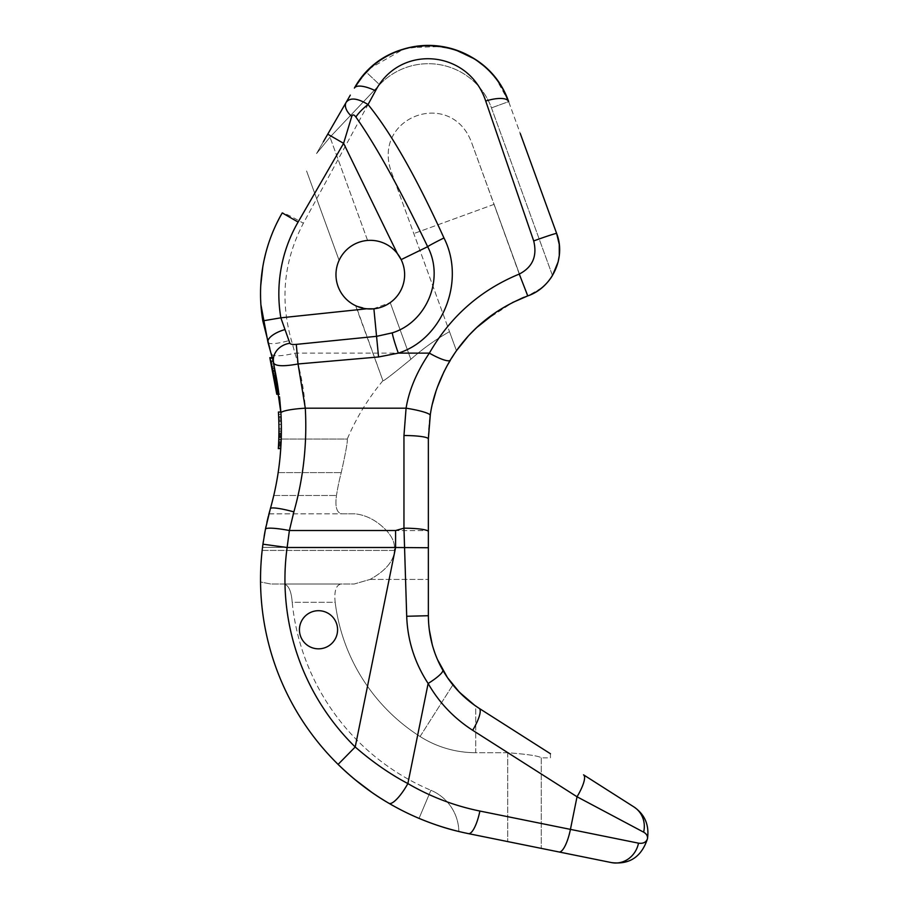 <?xml version="1.0" encoding="UTF-8"?>
<svg xmlns="http://www.w3.org/2000/svg" width="908" height="908" viewBox="0 0 908 908"><rect width="100%" height="100%" fill="white"/><g stroke="black" fill="none" stroke-linecap="round" stroke-linejoin="round"><path stroke-width="0.68" stroke-dasharray="4.54 3.41" d="M270.312 508.843L269.903 510.307L270.312 508.843M382.915 380.702C368.171 398.408 356.288 417.85 347.265 439.041L281.23 439.041L347.276 439.041C347.775 441.129 345.766 452.32 341.238 472.614A228.861 228.861 0 0 0 336.471 495.496C334.961 506.573 336.652 512.668 341.556 513.803L354.869 513.803C366.457 515.063 377.002 520.647 386.502 530.59C391.825 536.39 394.469 541.985 394.424 547.376L394.424 550.43C393.834 561.019 385.73 570.678 370.101 579.418L354.256 583.992L340.977 583.992C335.983 585.149 334.053 591.256 335.177 602.299L292.194 602.299A228.861 228.861 0 0 0 430.903 790.266A45.775 45.775 0 0 1 458.869 831.512A259.382 259.382 0 0 0 468.449 833.635C440.221 827.88 413.73 817.768 388.953 803.308L371.701 792.275M268.711 514.791L265.442 529.194A24.414 3.337 -168.8 0 1 289.391 530.522L293.863 511.885C303.442 478.005 307.245 443.445 305.292 408.191C304.112 389.918 300.661 371.565 294.93 353.133L291.286 339.921C279.902 299.265 283.932 260.38 303.374 223.232L375.526 90.789C399.895 43.72 468.834 49.6 485.712 101.049L533.7 240.926C537.4 256.147 532.599 267.202 519.263 274.068C480.434 290.083 450.47 316.438 429.37 353.133C416.806 371.724 409.043 390.077 406.08 408.191L403.958 435.522L403.958 528.195L406.705 616.271C407.556 640.481 414.695 662.885 428.133 683.486C439.018 702.531 453.864 718.137 472.671 730.282L577.034 796.77L643.624 832.159C646.53 833.816 647.801 836.007 647.472 838.742C646.144 842.34 643.159 843.816 638.506 843.157L479.878 811.048C454.318 805.827 430.313 796.668 407.874 783.57C389.873 774.036 372.314 761.846 355.21 746.989A234.968 234.968 0 0 1 287.121 547.501L289.391 530.522L395.593 530.522L403.958 528.195A24.414 3.394 0 0 1 428.36 531.589L428.36 438.916C428.417 407.215 437.781 377.807 456.44 350.715L449.494 331.647A228.861 228.861 0 0 0 410.847 359.296C392.177 374.629 382.87 381.769 382.926 380.713L355.618 305.701L368.149 308.924L356.038 305.894M267.837 518.286L267.633 519.16L267.837 518.286M266.895 522.327L266.01 526.402L266.895 522.327M265.567 528.535L265.057 531.157L265.567 528.535M264.137 536.322L263.275 541.781L264.137 536.322M347.276 439.041C347.775 441.129 345.766 452.32 341.238 472.614A228.861 228.861 0 0 0 336.471 495.496C334.961 506.573 336.652 512.668 341.556 513.803L354.869 513.803C366.457 515.063 377.002 520.647 386.502 530.59C391.825 536.39 394.469 541.985 394.424 547.376L394.424 550.43L262.162 550.43A259.382 259.382 0 0 1 262.514 547.376A259.382 259.382 0 0 0 262.162 550.43L261.958 552.246L262.162 550.43L394.424 550.43C393.834 561.019 385.73 570.678 370.101 579.418L354.256 583.992L270.663 583.992L260.539 581.971A259.382 259.382 0 0 0 419.042 818.38C433.116 824.226 446.384 828.607 458.869 831.512A45.775 45.775 0 0 0 430.903 790.266L419.042 818.38L430.903 790.266A228.861 228.861 0 0 1 292.194 602.299C291.366 591.176 288.608 585.07 283.943 583.992L354.256 583.992L270.663 583.992L260.539 581.971A259.382 259.382 0 0 0 338.094 764.4A259.382 259.382 0 0 1 262.934 544.187L266.986 521.896M261.64 555.514L261.22 560.52L261.64 555.514M260.914 565.264L260.732 569.191L260.914 565.264M260.721 569.656L260.607 573.3L260.721 569.656M260.596 573.629L260.539 577.068L260.596 573.629M260.528 579.86L260.539 580.598L260.528 579.86M293.863 511.885A24.414 3.269 -164.2 0 0 270.38 508.616L271.855 503.202L270.38 508.616C279.21 477.381 282.728 445.499 280.913 412.981L279.55 396.887M273.773 495.496L336.471 495.496L273.773 495.496A289.89 289.89 0 0 0 278.166 472.614L341.238 472.614L278.166 472.614L279.187 465.123L278.166 472.614A289.89 289.89 0 0 1 275.987 485.167M281.208 439.835L281.174 440.664L281.208 439.835M281.094 442.582L281.049 443.547L281.094 442.582M281.015 444.08L280.901 446.373L281.015 444.08M281.287 437.145A289.89 289.89 0 0 0 280.856 412.016A289.89 289.89 0 0 1 281.389 428.372L280.856 412.016A289.89 289.89 0 0 1 280.754 448.631L281.31 436.169A289.89 289.89 0 0 0 281.344 424.479A289.89 289.89 0 0 1 280.754 448.631A289.89 289.89 0 0 0 281.344 424.479A289.89 289.89 0 0 1 280.754 448.631L281.196 440.062A289.89 289.89 0 0 0 281.287 436.941L280.856 412.016L278.416 412.016A287.45 287.45 0 0 1 278.313 448.631L278.87 436.169A287.45 287.45 0 0 0 278.904 424.479L278.847 436.941A287.45 287.45 0 0 1 278.756 440.062A287.45 287.45 0 0 0 278.824 437.724L278.926 433.048A287.45 287.45 0 0 1 278.54 444.738L278.586 443.955A287.45 287.45 0 0 0 278.665 416.693L278.949 428.372A287.45 287.45 0 0 0 278.416 412.016L278.904 424.479A287.45 287.45 0 0 1 278.87 436.169L278.313 448.631A287.45 287.45 0 0 0 278.904 424.479L278.835 421.369L278.904 424.479A287.45 287.45 0 0 1 278.313 448.631A287.45 287.45 0 0 0 278.904 424.479L278.699 417.464L278.904 424.479A287.45 287.45 0 0 1 278.313 448.631L280.754 448.631A289.89 289.89 0 0 0 281.344 424.479L281.105 416.693L278.665 416.693L281.105 416.693L278.665 416.693L281.105 416.693L281.139 417.464L280.856 412.016L278.416 412.016L280.856 412.016L278.416 412.016L280.856 412.016L278.416 412.016L280.856 412.016L280.913 412.981A24.414 3.394 176.7 0 1 305.292 408.191L406.08 408.191A24.414 3.36 8.9 0 1 430.199 415.365L428.36 438.916L428.36 531.589M279.97 458.12L279.664 461.037L279.97 458.12M272.911 359.886L279.244 394.288L272.729 359.193M272.162 356.946L269.812 348.4M278.518 388.828L279.244 394.288A289.89 289.89 0 0 0 272.343 357.673A289.89 289.89 0 0 1 279.244 394.288A289.89 289.89 0 0 0 276.475 376.366L276.906 378.704A289.89 289.89 0 0 0 275.884 373.245L274.749 367.797A289.89 289.89 0 0 1 275.567 371.69L272.343 357.673L277.042 379.487L279.244 394.288L276.906 378.704A289.89 289.89 0 0 0 276.622 377.149L275.249 370.135A289.89 289.89 0 0 0 272.343 357.673L279.244 394.288L272.343 357.673A289.89 289.89 0 0 1 279.244 394.288L273.319 361.566L279.244 394.288A289.89 289.89 0 0 0 272.343 357.673A289.89 289.89 0 0 1 278.177 386.49A289.89 289.89 0 0 0 272.343 357.673L269.824 357.673L276.781 394.288L274.42 378.704A287.45 287.45 0 0 0 273.387 373.245L272.241 367.797A287.45 287.45 0 0 1 273.07 371.69L269.824 357.673A287.45 287.45 0 0 1 276.781 394.288L274.42 378.704A287.45 287.45 0 0 0 274.137 377.149L272.911 370.918A287.45 287.45 0 0 0 272.411 368.58L271.367 363.904L272.411 368.58A287.45 287.45 0 0 1 272.911 370.918L272.752 370.135A287.45 287.45 0 0 0 269.824 357.673A287.45 287.45 0 0 1 275.941 388.056L275.09 382.597A287.45 287.45 0 0 1 275.714 386.49A287.45 287.45 0 0 0 269.824 357.673A287.45 287.45 0 0 1 276.781 394.288L276.055 388.828L278.518 388.828A289.89 289.89 0 0 0 277.564 382.597L275.09 382.597M279.244 394.288L276.781 394.288L279.244 394.288L276.781 394.288L279.244 394.288L276.781 394.288L279.244 394.288L276.781 394.288L279.244 394.288L276.781 394.288L279.244 394.288L276.781 394.288L279.244 394.288L276.781 394.288L279.244 394.288L276.781 394.288L279.244 394.288L276.781 394.288L279.244 394.288L276.781 394.288L274.557 379.487L269.824 357.673L272.343 357.673L274.92 368.58A289.89 289.89 0 0 1 275.408 370.918L276.622 377.149L275.408 370.918A289.89 289.89 0 0 0 274.92 368.58L272.343 357.673A289.89 289.89 0 0 1 278.416 388.056L277.564 382.597M281.31 436.169L278.87 436.169L281.31 436.169A289.89 289.89 0 0 0 281.344 424.479L280.856 412.016L280.901 412.788L278.461 412.788M278.779 439.279L281.219 439.279L281.196 440.062A289.89 289.89 0 0 0 281.276 437.724L281.367 433.048A289.89 289.89 0 0 1 280.992 444.738L281.026 443.955A289.89 289.89 0 0 0 281.105 416.693L280.901 412.788M278.064 385.718L278.416 388.056L278.064 385.718L275.589 385.718M281.06 443.183L278.62 443.183L281.06 443.183L281.139 441.617L281.026 443.955L281.105 442.4L278.654 442.4L281.105 442.4M281.151 441.299L281.185 440.437M273.319 361.566L273.864 363.904L273.319 361.566L270.8 361.566L276.781 394.288A287.45 287.45 0 0 0 273.989 376.366L276.781 394.288L269.824 357.673L276.781 394.288L270.8 361.566L273.319 361.566L270.8 361.566M260.902 304.759L260.732 285.679M262.809 266.77L267.111 248.179M268.337 244.207L273.614 230.133M273.637 230.053L282.24 212.903A24.414 1.634 -150 0 1 303.374 223.232M271.356 353.904A24.414 5.414 164.9 0 0 294.93 353.133L429.37 353.133A24.414 4.824 31.1 0 0 450.266 360.147C439.449 378.784 432.753 397.193 430.199 415.365M268.337 516.255L269.676 511.17M354.665 779.348L338.094 764.4A259.382 259.382 0 0 1 262.934 544.187L287.121 547.501L395.593 547.501L395.593 530.522M550.43 753.742L550.43 757.862L550.43 753.742L475.724 706.049C466.36 699.398 458.744 692.35 452.876 684.893C436.759 664.554 428.587 641.491 428.36 615.715L428.36 438.916A24.414 3.394 0 0 0 403.958 435.522M430.335 414.513L432.526 403.538M435.817 391.813L437.44 387.069M444.194 371.236L456.44 350.715L449.494 331.647A228.861 228.861 0 0 0 410.847 359.296C392.177 374.629 382.87 381.769 382.926 380.713L355.981 305.871M339.104 260.335L306.541 170.863L339.104 260.335C338.207 260.789 347.208 242.152 367.592 240.45A34.334 34.334 0 0 1 390.224 302.625A34.334 34.334 0 0 0 367.592 240.45C347.208 242.152 338.207 260.789 339.104 260.335M368.251 308.936L369.635 308.992L368.251 308.936M369.704 308.992L372.859 308.902L369.704 308.992M373.029 308.89L390.224 302.625L373.029 308.89M335.767 120.299L316.54 153.577L330.001 137.165L379.578 84.716L330.001 137.165L316.54 153.577L323.35 141.784M541.747 287.881L527.775 295.906A48.828 48.828 0 0 0 552.461 275.521L491.455 107.882A67.135 67.135 0 0 0 379.578 84.716L366.276 72.141L354.392 88.087A24.414 8.388 -150 0 1 375.526 90.789M535.425 292.274A48.828 48.828 0 0 0 536.174 291.831M519.263 274.068L472.103 143.941C452.366 86.703 370.135 116.633 391.813 173.167L456.179 350.023L391.813 173.167C370.135 116.633 452.366 86.703 472.103 143.941L527.457 296.031A152.578 152.578 0 0 1 527.775 295.906A152.578 152.578 0 0 0 527.457 296.031C524.427 295.77 511.817 302.659 489.628 316.688C469.731 331.136 455.476 351.861 456.44 350.715M520.273 133.533L556.638 233.447C561.371 249.518 559.986 263.547 552.461 275.521L491.455 107.882A67.135 67.135 0 0 0 379.578 84.716L366.276 72.141L354.392 88.087L363.018 75.795M268.95 513.871L354.869 513.803L268.961 513.803M420.064 736.513A186.14 186.14 0 0 1 335.177 602.299L292.194 602.299C291.366 591.176 288.608 585.07 283.943 583.992L340.977 583.992C335.983 585.149 334.053 591.256 335.177 602.299A186.14 186.14 0 0 0 420.064 736.513L452.876 684.893L420.064 736.513A103.75 103.75 0 0 0 475.724 752.709A103.75 103.75 0 0 1 420.064 736.513M638.506 843.157A24.414 22.609 101.4 0 1 611.504 862.6L468.449 833.635A24.414 6.731 101.4 0 0 479.878 811.048M472.671 730.282A24.414 6.311 -57.5 0 0 479.197 708.365L475.724 706.049L475.724 752.709L507.708 752.709C528.104 754.332 539.295 756.046 541.27 757.851L541.27 757.862C539.295 756.046 528.104 754.332 507.708 752.709L475.724 752.709L475.724 706.049L474.85 705.448M337.583 629.766A19.068 19.068 0 0 1 318.515 648.834A19.068 19.068 0 0 1 299.436 629.766A19.068 19.068 0 0 1 318.515 610.698A19.068 19.068 0 0 1 337.583 629.766A19.068 19.068 0 0 1 318.515 648.834A19.068 19.068 0 0 1 299.436 629.766A19.068 19.068 0 0 1 318.515 610.698A19.068 19.068 0 0 1 337.583 629.766A19.068 19.068 0 0 0 318.515 610.698A19.068 19.068 0 0 0 299.436 629.766A19.068 19.068 0 0 0 318.515 648.834A19.068 19.068 0 0 0 337.583 629.766A19.068 19.068 0 0 0 318.515 610.698A19.068 19.068 0 0 0 299.436 629.766A19.068 19.068 0 0 0 318.515 648.834A19.068 19.068 0 0 0 337.583 629.766A19.068 19.068 0 0 0 318.515 610.698A19.068 19.068 0 0 0 299.436 629.766A19.068 19.068 0 0 0 318.515 648.834A19.068 19.068 0 0 0 337.583 629.766M558.987 851.965A24.414 6.731 101.4 0 0 570.428 829.379L577.034 796.77A24.414 6.311 -57.5 0 0 583.549 774.842L633.954 806.951C644.896 814.521 649.39 825.111 647.472 838.742M541.27 757.851L541.27 848.378L541.27 757.851L550.43 757.862M447.474 677.629L442.752 670.07A24.414 4.517 -29.7 0 1 428.133 683.486L407.874 783.57A24.414 6.39 120.3 0 1 388.953 803.308M437.531 659.651L432.265 644.714M429.212 629.289L428.36 615.715C428.542 635.418 433.343 653.533 442.752 670.07M338.094 764.4L355.21 746.989L395.593 547.501L428.36 547.74L428.36 615.715L406.705 616.271M512.441 302.58L496.892 311.58M472.103 143.941L527.457 296.031L513.224 302.194L483.362 321.625L468.573 335.71L458.563 347.798L450.277 360.136L455.124 352.61M548.659 280.924L552.643 275.226L556.547 267.088M556.649 266.793L559.283 255.557L559.578 250.222L558.409 239.519L556.638 233.447A24.414 0.817 -20 0 0 533.7 240.926M548.307 281.355L542.348 287.371M556.638 233.447L508.65 101.617A24.414 8.444 -20 0 0 485.712 101.049M381.076 59.678L373.165 65.626A85.443 85.443 0 0 0 366.276 72.141A85.443 85.443 0 0 1 508.65 101.617L491.455 107.882L508.65 101.617L532.202 166.312M467.189 54.73A85.443 85.443 0 0 0 466.315 54.287M361.361 77.827L371.293 67.249M381.281 59.542L392.54 53.277M392.914 53.095L404.446 48.816M409.179 47.579L442.071 46.501M453.773 49.27L476.757 60.427M476.836 60.473L486.938 68.633M487.573 69.246L493.702 75.784M495.813 78.394L503.134 89.495M350.306 95.147L346.209 102.241M397.318 253.48A34.334 34.334 0 0 0 335.971 274.67A34.334 34.334 0 0 0 366.65 308.799M373.892 308.811A34.334 34.334 0 0 0 401.154 259.62M494.088 204.345L413.798 233.572L494.088 204.345L527.457 296.031M447.474 677.618L450.391 681.704M453.489 685.631L466.905 699.274L475.758 706.084M276.168 389.611L275.941 388.056L276.27 390.395L276.168 389.611L278.631 389.611L276.168 389.611M274.829 381.042L274.704 380.259L274.829 381.042L277.315 381.042L274.829 381.042M275.714 386.49L278.177 386.49L275.714 386.49L269.824 357.673L275.714 386.49A287.45 287.45 0 0 0 269.824 357.673A287.45 287.45 0 0 1 276.781 394.288L270.993 362.337L273.501 362.337L270.993 362.337M276.758 377.921L274.284 377.921M276.327 375.583L273.841 375.583L276.327 375.583M277.178 380.259L274.704 380.259L277.178 380.259M276.622 377.149L274.137 377.149M276.906 378.704L274.42 378.704L276.906 378.704M277.7 383.38L275.226 383.38M278.416 388.056L275.941 388.056M278.733 390.395L276.27 390.395L278.733 390.395M278.847 391.166L276.384 391.166L278.847 391.166M279.142 393.505L276.679 393.505L279.142 393.505M277.825 384.152L275.351 384.152M275.884 373.245L273.387 373.245M274.749 367.797L272.241 367.797L274.749 367.797M273.864 363.904L271.367 363.904L273.864 363.904M273.126 360.782L270.618 360.782L273.126 360.782M272.548 358.444L270.028 358.444L272.548 358.444M272.343 357.673L269.824 357.673M275.567 371.69L273.07 371.69M275.408 370.918L272.911 370.918L275.408 370.918M274.92 368.58L272.411 368.58L274.92 368.58M274.398 366.242L271.901 366.242L274.398 366.242M276.18 374.811L273.694 374.811L276.18 374.811M276.475 376.366L273.989 376.366M281.344 424.479L278.904 424.479L281.344 424.479M281.196 440.062L278.756 440.062M280.901 446.293L278.45 446.293M280.81 447.848L278.359 447.848L280.81 447.848M280.754 448.631L278.313 448.631L280.754 448.631M280.992 414.354L278.552 414.354M281.139 417.464L278.699 417.464L281.139 417.464M281.253 420.586L278.813 420.586M275.249 370.135L272.752 370.135M277.042 379.487L274.557 379.487M281.389 429.938L278.949 429.938M281.378 431.493L278.938 431.493M281.344 434.614L278.904 434.614M281.287 436.941L278.847 436.941M280.947 445.522L278.495 445.522M281.389 428.372L278.949 428.372L281.389 428.372M281.367 433.048L278.926 433.048L281.367 433.048M280.992 444.738L278.54 444.738L280.992 444.738M281.026 443.955L278.586 443.955M281.276 437.724L278.824 437.724M281.332 435.386L278.881 435.386M281.355 433.831L278.915 433.831M281.276 421.369L278.835 421.369M281.196 419.031L278.756 419.031M281.139 441.617L278.688 441.617M267.996 342.418A24.414 4.619 162.5 0 0 291.286 339.921M386.502 530.59L428.36 530.59L386.502 530.59M410.847 359.296L390.224 302.625L410.847 359.296M367.592 240.45L330.001 137.165L367.592 240.45M262.514 547.376L394.424 547.376L262.514 547.376M370.101 579.418L428.36 579.418L370.101 579.418M507.708 752.709L507.708 841.591L507.708 752.709M270.38 508.616L269.494 511.806M508.65 101.617L496.313 79.041M493.725 75.807L484.236 66.205M476.303 60.11L452.831 48.975L429.234 45.4L403.878 48.987L370.305 68.157M479.197 708.365L474.01 704.846"/><path stroke-width="1.36" d="M299.436 629.766A19.068 19.068 0 0 0 318.515 648.834A19.068 19.068 0 0 0 337.583 629.766A19.068 19.068 0 0 0 318.515 610.698A19.068 19.068 0 0 0 299.436 629.766M388.953 803.308A24.414 6.39 -59.7 0 0 407.874 783.57C389.873 774.036 372.314 761.846 355.21 746.989L338.094 764.4A259.382 259.382 0 0 0 419.042 818.38C433.116 824.226 446.384 828.607 458.869 831.512A259.382 259.382 0 0 0 468.449 833.635C440.221 827.88 413.73 817.768 388.953 803.308C371.497 793.274 354.54 780.312 338.094 764.4A259.382 259.382 0 0 1 262.934 544.187L265.442 529.194L270.38 508.616A24.414 3.269 15.8 0 1 293.863 511.885C303.442 478.005 307.245 443.445 305.292 408.191L298.051 363.972L296.292 344.382C292.694 344.722 290.549 344.348 289.868 343.269L280.856 317.823A143.419 143.419 0 0 1 298.096 222.063L343.599 143.339L351.736 116.462C352.599 114.272 353.972 114.453 355.868 117.007C375.901 145.473 399.838 188.705 427.657 246.692C444.704 279.017 426.612 322.272 392.256 332.861L376.786 336.3L296.292 344.382M268.961 513.803L268.711 514.791M268.257 516.584L267.837 518.286L268.257 516.584M267.633 519.16L266.895 522.327L267.633 519.16M266.01 526.402L265.567 528.535L266.01 526.402M265.057 531.157L264.137 536.322L265.057 531.157M263.275 541.781L262.514 547.376L263.275 541.781M261.958 552.246L261.64 555.514L261.958 552.246M261.22 560.52L260.914 565.264L261.22 560.52M260.539 577.068L260.528 579.86L260.539 577.068M260.539 580.598L260.539 581.971L260.539 580.598M269.892 510.375L265.442 529.194A24.414 3.337 11.2 0 1 289.391 530.522L293.863 511.885M270.38 508.616C279.21 477.381 282.728 445.499 280.913 412.981L273.694 363.132L267.996 342.418A18.308 7.185 -17.5 0 1 284.703 329.661M273.773 495.496L271.855 503.202L273.773 495.496A289.89 289.89 0 0 0 275.987 485.167M281.139 441.436L281.094 442.582L281.139 441.436M279.55 396.887L280.856 412.016L278.416 412.016A287.45 287.45 0 0 1 278.313 448.631L280.754 448.631L279.97 458.12L280.754 448.631A289.89 289.89 0 0 0 281.287 437.145M279.664 461.037L279.187 465.123L279.664 461.037M272.729 359.193L272.162 356.946M269.812 348.4L262.809 320.876L280.856 317.823L366.65 308.799L373.892 308.811L378.557 356.969L298.051 363.972C283.932 366.548 275.805 366.276 273.694 363.132A18.308 15.72 -13.2 0 1 289.868 343.269M272.911 359.886L272.343 357.673L269.824 357.673A287.45 287.45 0 0 1 276.781 394.288L269.824 357.673M281.105 442.4L281.185 440.437M281.219 439.279L281.31 436.169M536.174 291.831A48.828 48.828 0 0 0 552.461 275.521L558.136 261.924L559.283 255.557L559.249 244.411L556.638 233.447A24.414 0.817 160 0 0 533.7 240.926C537.4 256.147 532.599 267.202 519.263 274.068C480.434 290.083 450.47 316.438 429.37 353.133C416.806 371.724 409.043 390.077 406.08 408.191L305.292 408.191A24.414 3.394 -3.3 0 0 280.913 412.981L273.694 363.132L267.996 342.418L260.902 304.759M260.732 285.679L262.809 266.77M267.111 248.179L268.337 244.207M266.986 521.896L268.337 516.255M371.701 792.275L354.665 779.348M520.273 133.533L556.638 233.447C566.138 257.611 552.348 287.473 527.775 295.906L527.775 295.906C494.293 308.924 468.46 330.33 450.277 360.136C439.449 378.784 432.753 397.193 430.199 415.365L428.36 438.916L430.335 414.513M432.526 403.538L435.817 391.813M437.44 387.069L444.194 371.236M346.209 102.241L350.306 95.147M519.263 274.068L527.775 295.906A48.828 48.828 0 0 0 535.425 292.274M527.457 296.031L512.441 302.58M507.708 841.591L541.27 848.378L507.708 841.591M558.987 851.965L468.449 833.635A24.414 6.731 -78.6 0 0 479.878 811.048C454.318 805.827 430.313 796.668 407.874 783.57L428.133 683.486C439.018 702.531 453.864 718.137 472.671 730.282L577.034 796.77L643.624 832.159C646.53 833.816 647.801 836.007 647.472 838.742C641.502 856.868 629.516 864.813 611.504 862.6L558.987 851.965A24.414 6.731 -78.6 0 0 570.428 829.379L577.034 796.77A24.414 6.311 122.5 0 0 583.549 774.842L633.954 806.951C644.896 814.521 649.39 825.111 647.472 838.742C641.502 856.868 629.516 864.813 611.504 862.6A24.414 22.609 -78.6 0 0 638.506 843.157L479.878 811.048M550.43 753.742L479.197 708.365A24.414 6.311 122.5 0 1 472.671 730.282M430.199 415.365A24.414 3.36 -171.1 0 0 406.08 408.191L403.958 435.522L403.958 528.195L406.705 616.271L428.36 615.715L428.36 547.74L428.36 615.715C428.542 635.418 433.343 653.533 442.752 670.07C451.662 685.654 463.806 698.422 479.197 708.365L475.724 706.049M474.85 705.448L459.414 692.236L447.474 677.629M447.474 677.618L437.531 659.651M432.265 644.714L429.212 629.289M496.892 311.58L476.359 327.833L468.573 335.71L456.44 350.715M542.348 287.371L541.747 287.881M532.202 166.312L556.638 233.447M361.361 77.827L354.392 88.087C388.522 25.98 485.008 33.721 508.65 101.617A85.443 85.443 0 0 0 467.189 54.73M466.315 54.287A85.443 85.443 0 0 0 416.477 46.229M416.454 46.24A85.443 85.443 0 0 0 373.165 65.626L371.293 67.249M404.446 48.816L409.179 47.579M442.071 46.501L453.773 49.27M486.938 68.633L487.573 69.246M493.702 75.784L495.813 78.394M503.134 89.495L508.65 101.605M323.35 141.784L335.767 120.299M351.736 116.462A18.308 10.147 30 0 1 346.186 102.275L327.743 134.18L343.599 143.339L397.318 253.48L401.154 259.62L427.657 246.692A18.308 0.692 153.7 0 1 443.967 237.964C465.997 281.355 442.298 339.456 398.317 353.133L378.557 356.969M346.186 102.275C350.102 97.338 357.389 98.087 368.046 104.533A18.308 5.062 138.8 0 0 355.868 116.996M443.967 237.964C416.363 177.242 391.053 132.761 368.046 104.533L375.526 90.789C399.895 43.72 468.834 49.6 485.712 101.049L533.7 240.926M485.712 101.049A24.414 8.444 160 0 1 508.65 101.617C500.785 80.619 486.699 64.854 466.394 54.332C450.606 46.603 433.967 43.913 416.466 46.229C388.976 50.916 368.285 64.865 354.392 88.087A24.414 8.388 30 0 1 375.526 90.789M428.36 531.589A24.414 3.394 180 0 0 403.958 528.195L395.593 530.522L395.593 547.501L287.121 547.501A234.968 234.968 0 0 0 355.21 746.989L395.593 547.501L428.36 547.74L428.36 438.916A24.414 3.394 180 0 0 403.958 435.522M406.705 616.271C407.556 640.481 414.695 662.885 428.133 683.486A24.414 4.517 150.3 0 0 442.752 670.07M633.954 806.951A24.414 23.097 122.5 0 1 643.624 832.159A24.414 23.097 -57.5 0 0 633.954 806.951M647.472 838.742C646.144 842.34 643.159 843.816 638.506 843.157M262.934 544.187L287.121 547.501L289.391 530.522L395.593 530.522M335.971 274.67A34.334 34.334 0 0 0 370.305 308.992A34.334 34.334 0 0 0 404.627 274.67A34.334 34.334 0 0 0 370.305 240.336A34.334 34.334 0 0 0 335.971 274.67M282.24 212.903A161.726 161.726 0 0 0 262.809 320.876A161.726 161.726 0 0 1 282.24 212.903L298.096 222.063M450.391 681.704L453.489 685.631M276.055 388.828A287.45 287.45 0 0 0 275.714 386.49M279.244 394.288L276.781 394.288L270.993 362.337M455.124 352.61L450.277 360.136A24.414 4.824 31.1 0 1 450.266 360.147A24.414 4.824 -148.9 0 1 429.37 353.133L398.317 353.133A18.308 1.407 -109 0 1 392.256 332.861M271.356 353.904L272.343 357.673M269.494 511.806L268.95 513.871M496.313 79.041L493.725 75.807M484.236 66.205L476.303 60.11M370.305 68.157L363.018 75.795M479.197 708.365L474.01 704.846"/></g></svg>

